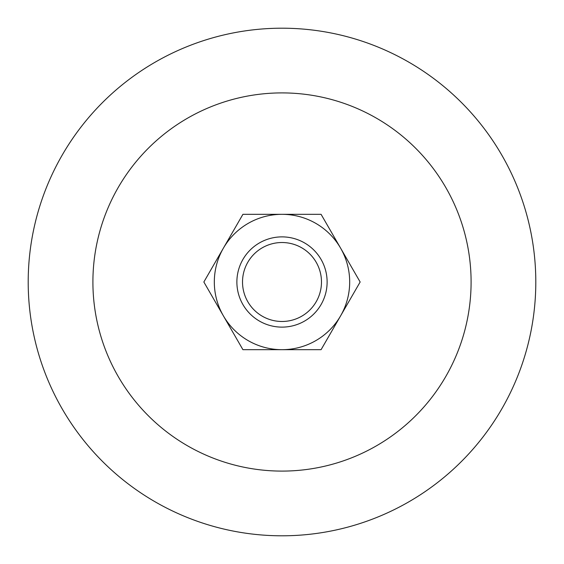 <?xml version="1.0" encoding="UTF-8"?>
<svg xmlns="http://www.w3.org/2000/svg" width="564" height="564" viewBox="0 0 564 564"><rect width="100%" height="100%" fill="white"/><g stroke="black" fill="none" stroke-linecap="round" stroke-linejoin="round"><path stroke-width="0.85" d="M223.386 248.16A67.68 67.68 0 0 0 223.386 315.84L203.851 282L242.922 214.32L282 214.32A67.68 67.68 0 0 0 223.386 248.16L203.851 282M327.12 282A45.12 45.12 0 0 0 282 236.88A45.12 45.12 0 0 0 236.88 282A45.12 45.12 0 0 0 282 327.12A45.12 45.12 0 0 0 327.12 282M340.614 248.16L360.149 282L340.614 315.84A67.68 67.68 0 0 0 282 214.32L321.078 214.32L340.614 248.16L321.078 214.32M321.48 282A39.48 39.48 0 0 0 282 242.52A39.48 39.48 0 0 0 242.52 282A39.48 39.48 0 0 0 282 321.48A39.48 39.48 0 0 0 321.48 282M360.149 282L340.614 315.84A67.68 67.68 0 0 1 223.386 315.84L242.922 349.68L223.386 315.84M28.2 282A253.8 253.8 0 0 1 282 28.2A253.8 253.8 0 0 1 535.8 282A253.8 253.8 0 0 1 282 535.8A253.8 253.8 0 0 1 28.2 282M340.614 315.84L321.078 349.68L242.922 349.68M321.078 349.68L282 349.68M242.922 214.32L282 214.32M92.905 282A189.095 189.095 0 0 0 282 471.095A189.095 189.095 0 0 0 471.095 282A189.095 189.095 0 0 0 282 92.905A189.095 189.095 0 0 0 92.905 282"/></g></svg>

